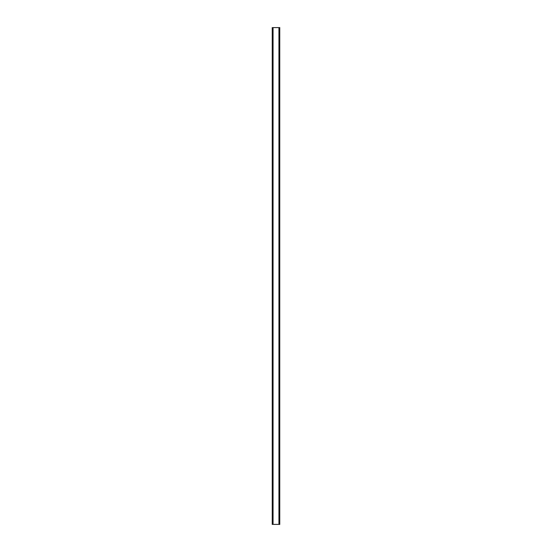<?xml version="1.0" encoding="UTF-8"?>
<svg xmlns="http://www.w3.org/2000/svg" width="552" height="552" viewBox="0 0 552 552"><rect width="100%" height="100%" fill="white"/><g stroke="black" fill="none" stroke-linecap="round" stroke-linejoin="round"><path stroke-width="0.83" d="M279.65 27.6L272.233 27.6L272.233 524.4L279.767 524.4L279.767 27.6L279.65 524.4M279.733 27.6L279.726 524.4L279.733 27.6M272.267 524.4L272.267 27.6L272.274 524.4M272.964 27.6L272.964 524.4M273.019 27.6L273.019 524.4M273.061 27.6L273.061 524.4M278.939 27.6L278.939 524.4M278.981 27.6L278.981 524.4M279.036 27.6L279.036 524.4M272.35 27.6L272.35 524.4"/></g></svg>
